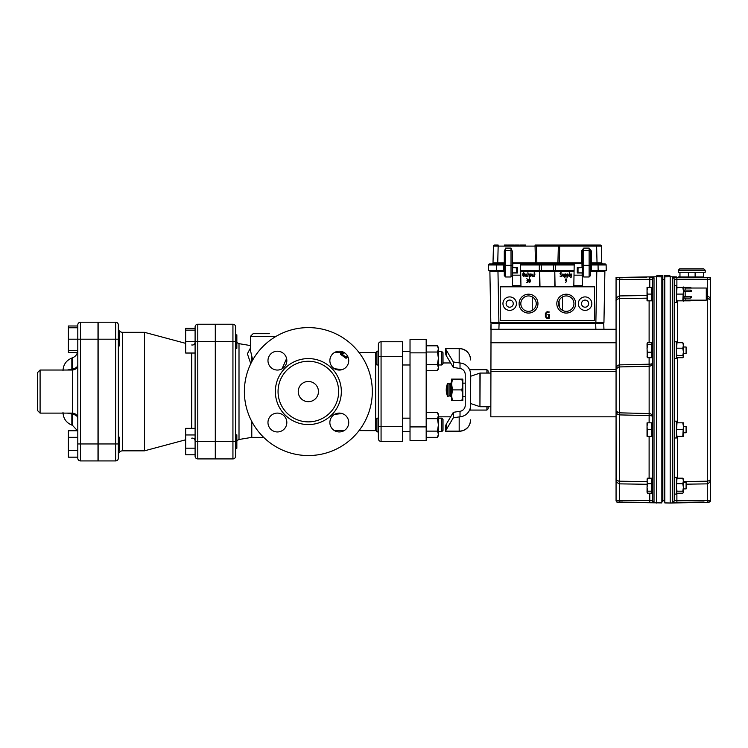 <?xml version="1.0" encoding="UTF-8"?>
<svg xmlns="http://www.w3.org/2000/svg" width="748" height="748" viewBox="0 0 748 748"><rect width="100%" height="100%" fill="white"/><g stroke="black" fill="none" stroke-linecap="round" stroke-linejoin="round"><path stroke-width="1.12" d="M426.182 339.386L426.182 352.86L410.026 352.86L410.026 339.386L426.182 339.386M426.182 426.921L426.182 440.394L410.026 440.394L410.026 426.921L426.182 426.921L426.182 352.86M588.657 303.632A3.572 3.572 0 0 0 583.309 300.546A3.572 3.572 0 0 0 583.309 306.727A3.572 3.572 0 0 0 588.657 303.632M591.827 303.632A6.732 6.732 0 0 0 581.72 297.807A6.732 6.732 0 0 0 581.72 309.466A6.732 6.732 0 0 0 591.827 303.632M506.106 303.632A3.572 3.572 0 0 1 511.464 300.546A3.572 3.572 0 0 1 511.464 306.727A3.572 3.572 0 0 1 506.106 303.632M502.946 303.632A6.732 6.732 0 0 1 513.044 297.807A6.732 6.732 0 0 1 513.044 309.466A6.732 6.732 0 0 1 502.946 303.632M520.823 303.632A7.714 7.714 0 0 1 528.527 295.928A7.714 7.714 0 0 1 536.241 303.632A7.714 7.714 0 0 1 528.527 311.346A7.714 7.714 0 0 1 520.823 303.632M537.962 303.632A9.425 9.425 0 0 1 523.815 311.804A9.425 9.425 0 0 1 523.815 295.469A9.425 9.425 0 0 1 537.962 303.632M573.95 303.632A7.714 7.714 0 0 0 566.236 295.928A7.714 7.714 0 0 0 558.532 303.632A7.714 7.714 0 0 0 566.236 311.346A7.714 7.714 0 0 0 573.95 303.632M556.811 303.632A9.425 9.425 0 0 0 570.948 311.804A9.425 9.425 0 0 0 570.948 295.469A9.425 9.425 0 0 0 556.811 303.632M500.253 286.802L500.253 320.471L594.52 320.471L594.52 286.802L500.253 286.802M546.04 313.393L546.04 316.759L547.05 317.778L548.742 317.778L548.742 315.076L547.779 314.74L549.415 314.74L549.079 318.452L547.05 318.452L545.367 316.759L545.367 313.393L547.05 311.701L549.415 312.038L547.05 312.374L546.04 313.393M504.292 271.589L497.972 271.589L498.907 322.491L595.866 322.491L596.792 271.589L590.481 271.589M582.131 272.898L582.355 285.727L582.131 272.898M573.819 285.727L574.212 263.502L573.819 285.727L582.355 285.727M512.642 272.898L512.417 285.727L512.642 272.898M520.945 285.727L520.552 263.502L520.945 285.727L512.417 285.727M470.623 369.708L486.911 369.708L488.126 370.933L488.126 373.056M488.126 406.725L488.126 408.847L486.911 410.072L486.911 406.725M443.012 362.958L450.661 362.958M459.179 362.948L459.179 348.652L445.743 348.652A138.174 22.066 -0 0 0 446.332 350.232L453.316 361.976L460.02 362.986L460.02 368.474A6.143 6.059 90 0 1 465.237 374.552L465.237 383.154L462.816 383.154M462.816 396.627L465.237 396.627L465.237 405.229A6.143 6.059 90 0 1 460.02 411.307A6.143 6.059 -90 0 0 465.237 405.238L465.237 374.552M486.911 369.708L486.911 373.056M410.026 426.921L410.026 352.86M616.483 412.98L617.446 414.205L619.344 414.897C617.1 414.42 616.015 413.13 616.062 411.045L619.344 412.84L649.142 413.541L649.142 366.24L619.344 366.941L616.062 368.736C616.015 366.651 617.1 365.361 619.344 364.884L617.446 365.576L616.249 367.427M647.039 298.171L619.372 298.592C616.932 299.097 615.828 300.004 616.062 301.313L616.062 279.069A1.618 1.618 0 0 1 616.614 277.854L617.652 277.714A1.618 1.608 180 0 0 616.062 279.331L619.372 279.434L619.372 295.928L647.039 295.507M616.118 478.991L616.062 416.823L490.819 416.823L491.034 323.239L490.819 329.288L616.062 329.288L616.062 301.313C615.828 298.751 616.932 296.956 619.372 295.928L619.372 364.884L649.114 364.201L649.114 357.722M616.062 277.854L616.614 277.854A1.618 1.618 0 0 0 616.062 279.069L616.062 277.452L617.652 277.452L616.062 277.452M618.858 481.16L617.399 480.665M647.039 484.274L619.372 483.863L619.372 500.347L616.062 500.449A1.618 1.608 -0 0 0 617.652 502.067L617.652 502.338C617.38 502.824 616.857 502.282 616.062 500.721L616.062 329.288M619.4 412.84L619.372 483.863C616.932 482.825 615.828 481.029 616.062 478.468C615.828 479.777 616.932 480.684 619.372 481.198L647.039 481.609M652.424 287.354L651.751 287.354L651.751 300.827L652.424 300.827L652.424 416.505A3.366 0.935 0 0 0 649.114 415.579L619.344 414.897L619.344 412.84L616.904 412.242M619.4 366.941L619.372 364.884M617.652 277.714L646.543 277.386M616.23 368.166L616.754 367.633M617.988 367.109L619.344 366.941L619.344 412.84M616.754 412.148L616.23 411.615M646.543 502.394L617.652 502.067M652.331 300.827L652.424 302.781M649.778 287.354L649.778 277.34L654.014 277.742A1.618 1.599 180 0 0 652.424 279.35L619.372 279.434L619.372 277.826L622.607 277.77M653.303 277.471L654.014 277.742L654.014 502.039A1.618 1.599 180 0 1 652.424 500.44L619.372 500.347L619.372 501.955L622.607 502.011M652.742 277.405L652.097 277.368M651.34 277.34L650.844 277.33M651.751 492.427L652.424 492.427L652.424 500.44L652.424 279.35M654.014 502.039L649.778 502.441L649.778 493.203M617.652 502.338L661.849 502.918L661.849 276.872L656.464 276.769L656.464 276.096L656.464 276.769L662.522 276.769L662.522 501.665L661.849 501.665M652.303 478.729L652.2 477.832M652.424 422.835L647.637 422.835L647.039 426.21L647.637 436.308L647.039 436.308L647.039 422.835L647.637 422.835M652.424 477L652.331 478.954M651.751 422.835L651.751 436.308L652.424 436.308L652.424 478.954L651.751 478.954M661.849 278.125L662.522 278.125M657.137 276.788L657.137 275.423L662.522 275.423L662.522 276.769M661.849 501.076L662.522 501.076M661.849 499.72L662.522 499.72M661.849 280.061L662.522 280.061M661.849 278.705L662.522 278.705M647.637 493.203L651.751 493.203L651.751 478.178L647.637 478.178L647.039 480.927L647.637 483.675L647.039 487.434L647.637 491.193L647.039 492.193L647.637 493.203L647.039 492.193L647.179 478.72M647.637 357.722L651.751 357.722L651.751 342.696L647.637 342.696L647.039 343.706L647.637 344.716L647.039 348.465L647.637 357.722L647.039 356.712M651.751 483.675L647.637 483.675M647.039 479.188L647.637 478.178M651.751 491.193L647.637 491.193M647.039 287.354L647.637 287.354L647.039 290.72L647.637 300.827L647.039 300.827L647.039 287.354M651.751 287.354L647.637 287.354M651.751 294.095L647.637 294.095M651.751 300.827L647.637 300.827M647.637 342.696L647.179 343.239M651.751 344.716L647.637 344.716M651.751 352.224L647.637 352.224M651.751 429.576L647.637 429.576M651.751 436.308L647.637 436.308M664.813 501.665L664.14 501.665L664.14 275.423L669.525 275.423L670.199 276.096L670.199 276.769L664.813 276.872L664.813 502.918L670.199 503.011L670.199 276.096M647.179 492.661L647.039 492.193M647.179 357.179L647.039 343.706M664.14 278.125L664.813 278.125M664.813 278.705L664.14 278.705M664.813 501.076L664.14 501.076M664.813 499.72L664.14 499.72M664.813 280.061L664.14 280.061M674.238 341.789L676.398 341.789L676.398 358.629L674.238 358.629L674.238 279.35A1.618 1.599 180 0 0 672.648 277.742L709.01 277.714A1.618 1.608 -0 0 1 710.6 279.331L674.238 279.35L674.238 285.671L674.238 279.35M676.884 493.1L676.884 500.833L674.238 500.44L674.238 494.11L674.238 500.44A1.618 1.599 180 0 1 672.648 502.039L673.359 502.31M673.92 502.375L674.565 502.413M675.322 502.441L675.818 502.45M704.064 502.011L680.119 502.394M710.6 500.449A1.618 1.608 180 0 1 709.01 502.067L707.29 501.955L707.29 500.347L710.6 500.721L710.6 301.313L710.6 478.468C710.834 481.029 709.74 482.825 707.29 483.863L686.094 484.18M683.401 481.553L707.29 481.198L707.29 500.347L676.884 500.833L676.884 502.441L672.648 502.039L672.648 277.742M710.6 279.331A1.618 1.608 180 0 0 709.01 277.714L710.048 277.854A1.618 1.618 0 0 1 710.6 279.069L710.6 301.313C710.834 300.004 709.73 299.097 707.29 298.592L707.281 297.274M710.6 277.452L709.01 277.452L710.6 277.452L710.6 279.069A1.618 1.618 0 0 0 710.048 277.854L710.6 277.854M673.275 276.844L672.415 276.835M672.415 276.807L676.547 276.9M678.277 276.928L679.96 276.938L679.96 272.272M674.238 500.44L674.238 476.934M707.29 295.928C709.74 296.956 710.834 298.751 710.6 301.313L710.544 300.799M674.238 358.629L674.238 421.152L676.398 421.152L676.398 437.991L674.238 437.991L674.238 435.626L674.238 491.539M707.804 298.63L709.272 299.116M707.29 298.592L707.29 481.198C709.73 480.684 710.834 479.777 710.6 478.468M683.401 488.902L686.094 488.902L686.094 482.479L683.401 482.479M683.401 353.421L686.094 353.421L686.094 346.997L683.401 346.997M683.401 432.783L686.094 432.783L686.094 426.36L683.401 426.36M674.238 350.363L674.238 435.626M709.01 277.452L682.541 276.984M680.334 276.984L688.384 276.984L688.384 272.945L689.058 272.272L688.384 272.945M664.14 279.462L662.522 279.462M656.464 503.011L656.464 276.769L617.652 277.452M460.02 368.474L453.316 367.427L453.316 361.976M453.316 417.805L453.316 412.354L459.179 411.372L460.02 411.307L460.02 416.795L453.316 417.805L446.332 429.548A138.174 22.066 180 0 0 445.743 431.129L459.179 431.129L459.179 416.832M446.332 350.232L446.332 355.693A138.174 22.066 180 0 1 445.733 353.963L445.733 353.963A138.174 22.066 -0 0 0 446.332 355.693L453.316 367.427M453.316 412.354L446.332 424.097A138.174 22.066 180 0 0 445.733 425.818L445.733 425.818A138.174 22.066 -0 0 1 446.332 424.097L446.332 429.548M470.623 378.441L470.623 374.552A11.594 11.444 -90 0 0 460.02 362.986M460.02 416.795A11.594 11.444 -90 0 0 470.623 405.229L470.623 410.138M470.623 405.229L470.623 374.552M470.623 359.947L470.623 359.947A11.444 11.304 180 0 0 459.179 348.652L459.179 348.4C466.126 349.073 469.94 352.897 470.623 359.844M470.623 419.834L470.623 419.834A11.444 11.304 0 0 1 459.179 431.129L459.179 431.381C466.126 430.708 469.94 426.893 470.623 419.937M450.427 383.154L449.081 384.5L449.081 395.281L450.427 396.627L451.502 396.627L452.465 389.895L451.502 383.154L450.427 383.154L450.427 396.627M470.716 403.555L479.945 406.688L479.945 373.093L470.716 376.225L470.623 403.434M479.945 406.688L480.16 373.056L490.819 373.056M461.853 379.114L462.816 379.114L462.816 384.5L461.853 389.895L462.816 395.281L461.853 400.666L462.816 400.666L462.816 384.5L461.853 379.114L451.502 379.114L451.502 384.5L452.465 379.114M695.116 272.945L694.443 272.272L695.116 272.945L695.116 276.984L688.384 276.984M678.277 270.252L678.277 272.272L705.214 272.272L705.214 270.252L678.277 270.252L679.623 268.906L703.868 268.906L705.214 270.252M695.116 276.984L703.531 276.984L703.531 272.272M452.465 389.895L461.853 389.895M452.465 400.666L451.502 395.281L451.502 400.666L461.853 400.666M451.502 384.5L451.502 395.281M690.311 287.4L683.981 287.354L685.149 288.074L683.981 287.4L690.311 287.4L691.479 288.074L690.311 287.354M690.311 290.102L691.479 290.439L691.479 291.72L690.311 291.383L690.311 290.102L683.981 290.102L683.981 291.383L685.149 291.72L685.149 296.46L683.981 296.797L691.479 296.46L683.981 296.797L683.981 298.078L690.311 298.078L690.311 296.797M691.479 296.46L691.479 297.741L690.311 298.078M691.479 288.074L685.149 288.074L685.149 290.102M691.479 291.72L685.149 291.72M690.311 291.383L683.981 291.383M690.311 300.78L691.479 300.107L690.311 300.827L683.981 300.78L685.149 300.107L683.401 301.164L683.401 287.017L683.981 287.354M691.479 300.107L685.149 300.107L685.149 298.078M706.29 294.095L706.29 300.154A14.306 14.306 0 0 0 706.29 288.027L706.29 294.095M683.401 479.188L682.793 478.178L683.401 480.927L682.793 483.675L683.401 487.434L682.793 491.193L683.401 492.193L682.793 493.203L676.996 493.203L676.398 492.193L676.996 491.193L676.398 487.434L676.996 478.178L676.398 479.188M683.261 492.661L682.793 493.203M682.793 491.193L676.996 491.193M676.996 493.203L676.398 492.193M682.793 483.675L676.996 483.675M682.793 478.178L676.996 478.178M683.401 492.193L683.261 478.72M683.401 343.706L682.793 342.696L683.401 345.445L682.793 348.194L683.401 351.953L682.793 355.702L683.401 356.712L682.793 357.722L676.996 357.722L676.398 356.712L676.996 355.702L676.398 351.953L676.996 342.696L676.398 343.706M683.261 357.179L682.793 357.722M682.793 355.702L676.996 355.702M676.996 357.722L676.398 356.712M682.793 348.194L676.996 348.194M682.793 342.696L676.996 342.696M683.401 356.712L683.261 343.239M682.793 436.308L683.401 436.308L683.401 422.835L682.793 422.835L683.401 426.21L682.793 436.308L676.996 436.308L676.398 432.942L676.996 422.835L676.398 422.835M682.793 429.576L676.996 429.576M682.793 422.835L676.996 422.835M676.398 436.308L676.996 436.308M683.401 287.354L682.793 287.354L683.401 290.72L682.793 300.827L676.996 300.827L676.398 297.461L676.996 287.354L676.398 287.354M682.793 294.095L676.996 294.095M682.793 287.354L676.996 287.354M682.793 300.827L683.401 300.827M676.398 300.827L676.996 300.827M447.594 396.29L448.94 396.047L448.94 383.733L447.594 383.49A15.867 15.867 0 0 0 447.594 396.29L447.594 383.49M674.238 302.51L676.398 302.51L676.398 285.671L674.238 285.671M674.238 494.11L676.398 494.11L676.398 477.271L674.238 477.271M491.034 323.239L491.773 322.556L491.034 323.239L491.773 322.556L603 322.556L603.73 323.239L603.945 329.288L603.73 323.239L492.53 323.23M602.243 323.23L603.73 323.239L603 322.556M574.184 264.97L555.465 264.97L555.465 270.645L574.09 270.645M555.465 270.645L553.445 270.645L553.539 264.97L541.225 264.97L541.328 270.645L553.445 270.645M541.328 270.645L539.308 270.645L539.308 264.97L520.58 264.97M520.683 270.645L539.308 270.645M504.292 270.645L503.61 270.645L503.217 269.317L503.217 264.97L490.997 264.96L488.631 264.97L488.538 270.645L503.61 270.645M597.054 263.913L596.614 246.101L599.943 246.092L601.327 246.101L601.766 262.857L590.481 262.829L590.481 252.422L589.134 248.093L591.079 250.421L591.556 252.45L591.556 263.913A1.075 1.075 0 0 1 590.481 262.829A1.075 1.075 0 0 0 591.556 263.913L605.057 263.913A1.075 1.075 0 0 1 606.132 264.97L606.235 270.645L598.157 270.645L598.054 264.97L591.556 264.97L591.154 270.645L604.365 270.645A2.001 2.001 0 0 1 603.309 271.272L602.318 271.318M591.154 270.645L590.481 270.645M493.745 264.96L496.709 264.97L496.616 270.645L490.398 270.645A2.001 2.001 0 0 0 491.455 271.272L504.292 271.272M590.481 271.272L603.309 271.272A2.001 2.001 0 0 0 604.365 270.645M520.692 271.272L574.071 271.272M590.481 271.318L596.792 271.318L596.811 270.645M556.362 271.272L556.362 271.272A2.001 2.001 0 0 1 555.315 270.645M552.978 271.318L538.401 271.272A2.001 2.001 0 0 0 539.458 270.645M532.23 271.318L532.23 270.645M504.292 271.318L489.893 271.589L497.972 271.318L497.962 270.645M562.533 270.645L562.533 271.272L559.102 271.272M559.7 245.054L559.7 246.101L558.354 246.101L557.915 262.857L558.354 246.101L536.41 246.101A1.075 1.075 0 0 0 535.334 245.054L600.242 245.054A1.075 1.075 0 0 1 601.327 246.101A1.075 1.075 0 0 0 600.242 245.054M579.831 245.054L559.429 245.054A1.075 1.075 0 0 0 558.354 246.101A1.075 1.075 0 0 1 558.719 245.325A1.075 1.075 0 0 0 558.354 246.101A1.075 1.075 0 0 1 558.719 245.325M494.522 245.054A1.075 1.075 0 0 0 493.446 246.101A1.075 1.075 0 0 1 494.522 245.054L498.159 245.054L498.159 246.101L493.446 246.101L493.007 262.857L504.292 262.857M489.706 263.913A1.075 1.075 0 0 0 488.631 264.97A1.075 1.075 0 0 1 489.706 263.913L503.217 263.913L496.709 263.913L496.709 264.97M512.371 262.857L512.801 263.698A1.075 1.075 0 0 1 512.371 262.829L536.849 262.857L536.41 246.101L536.849 262.857L557.915 262.866A1.075 1.075 0 0 1 556.839 263.913L557.55 263.913A1.075 0.757 -90 0 0 558.307 262.875L559.261 262.857L559.261 263.913M536.045 245.325A1.075 1.075 0 0 1 536.41 246.101A1.075 1.075 0 0 0 536.045 245.325A1.075 1.075 0 0 1 536.41 246.101L535.063 246.101L535.503 263.913L520.561 263.913L574.202 263.913M539.308 263.913L539.308 264.97L541.225 264.97A1.075 1.075 0 0 0 540.15 263.913L537.934 263.913A1.075 1.075 0 0 1 536.849 262.857L536.606 262.875M504.292 262.829A1.075 1.075 0 0 1 503.217 263.913A1.075 1.075 0 0 0 504.292 262.829L504.292 251.393L505.639 248.093L511.024 248.093L512.371 251.393L512.371 275.629L512.782 264.96M512.801 263.698A1.075 1.075 0 0 1 512.371 262.829L512.371 251.393M581.991 264.96L582.393 267.578L578.017 267.962M577.736 272.861L582.393 272.898L582.393 275.629L582.393 252.422L581.318 252.45L581.804 250.421L583.739 248.093L582.393 252.422M591.556 252.45L590.481 252.422L590.481 275.629L590.481 264.951L591.556 264.97L591.556 263.913A1.075 1.075 0 0 1 590.481 262.829M512.371 262.829L512.371 264.951M503.217 263.913L503.217 264.97L504.292 264.951L504.292 275.629L504.292 251.393M516.746 267.962L512.371 267.578M558.401 246.101L558.747 246.092A1.075 0.757 -90 0 1 559.513 245.054M606.132 264.97L598.054 264.97L598.054 263.913M591.079 250.421L590.209 250.861A1.346 0.982 0 0 0 589.134 250.468L583.739 250.468L583.739 265.316L589.134 265.316L589.134 248.093L583.739 248.093L583.739 250.468A1.346 0.982 0 0 0 582.664 250.861L581.804 250.421M590.481 269.299L591.556 269.317M493.007 262.857A1.075 1.075 0 0 1 491.932 263.913A1.075 1.075 0 0 0 493.007 262.857M504.292 269.299L503.217 269.317M553.539 264.97A1.075 1.075 0 0 1 554.623 263.913A1.075 1.075 0 0 0 553.539 264.97L555.465 264.97L555.465 263.913M581.963 263.698A1.075 1.075 0 0 0 582.393 262.829A1.075 1.075 0 0 1 581.963 263.698A1.075 1.075 0 0 0 582.393 262.829L581.318 262.857L581.318 252.45M535.063 245.054L535.063 246.101L498.159 246.101L497.719 263.913M523.273 245.054L525.704 245.054M507.583 245.054L511.632 245.054M511.894 245.054L514.325 245.054M504.423 245.054L507.06 245.054M520.103 245.054L522.749 245.054M519.308 245.054L514.858 245.054M559.027 300.902L559.317 307.035M603.945 322.491L604.88 271.589L603.945 322.491L595.866 322.556M604.88 271.589L596.792 271.589L604.608 271.318M498.907 322.556L490.819 322.491L489.893 271.589M520.692 271.318L574.071 271.318M554.792 286.802L554.792 271.589L555.063 286.802M539.71 286.802L539.71 271.589L555.063 271.318L539.71 271.318L539.981 286.802M527.92 276.704L527.92 272.665L528.069 273.936L528.761 274.105L528.069 274.282L527.92 276.704M526.564 274.133L526.854 276.508L525.919 276.704L525.302 274.133L525.919 276.358L526.564 276.358L526.564 274.133M529.537 277.854L529.397 274.133L530.332 273.936L530.958 275.909L529.687 276.704L529.537 277.854M532.856 274.133L533.146 276.508L532.211 276.704L531.585 274.133L532.202 276.358L532.856 276.358L532.856 274.133M534.212 276.704L534.212 272.665L534.362 273.936L535.054 274.105L534.362 274.282L534.212 276.704M527.938 281.772L527.013 280.509L527.938 279.705L526.816 278.724L528.219 279.733L528.219 281.753L527.443 282.763L526.667 282.594L527.938 281.772M530.388 281.08L529.64 282.763L528.855 281.753L528.855 279.733L529.64 278.724L530.388 281.08M522.759 275.488L522.759 273.871L523.712 272.665L524.666 273.871L524.666 275.488L523.712 276.704L522.759 275.488M512.735 267.578L512.801 263.502L512.735 267.578M566.834 280.949L565.591 282.557L566.526 281.145L565.273 280.135L566.058 278.724L566.834 280.949M567.077 277.854L566.928 274.133L567.863 273.936L568.489 275.909L567.218 276.704L567.077 277.854M570.397 277.686L571.033 276.573L570.397 274.105L571.182 276.003L571.818 273.936L571.023 277.77L570.397 277.686M569.593 276.704L569.265 272.665L569.593 276.704M564.88 277.854L564.74 274.133L565.675 273.936L566.292 275.909L565.02 276.704L564.88 277.854M563.814 274.133L564.104 276.508L563.169 276.704L562.543 274.133L563.16 276.358L563.814 276.358L563.814 274.133M560.561 274.254L561.907 275.713L561.112 276.704L560 276.096L561.131 276.358L561.617 275.731L560 273.684L560.794 272.665L561.739 273.076L560.776 273.011L560.561 274.254M582.028 267.494L581.963 263.502L582.038 267.578L577.278 267.494L577.269 272.983L582.131 272.983M529.687 274.282L529.687 276.358L530.341 276.358L530.669 274.694L529.687 274.282M529.64 280.341L530.126 279.705L529.64 279.069L529.145 279.705L529.64 280.341M529.64 282.417L530.126 281.772L529.64 280.687L529.145 281.332L529.64 282.417M524.376 275.516L523.712 273.011L523.048 275.516L523.712 276.358L524.376 275.516M517.494 272.983L517.485 267.494L516.746 267.513L516.746 272.964L517.494 272.983L512.642 272.983M517.485 267.494L512.735 267.494M566.545 280.799L566.058 279.069L565.563 280.154L566.545 280.799M567.218 274.282L567.218 276.358L567.872 276.358L568.2 274.694L567.218 274.282M565.02 274.282L565.02 276.358L565.675 276.358L566.002 274.694L565.02 274.282M577.269 272.983L578.017 272.964L578.017 267.513L577.278 267.494M601.766 262.857A1.075 1.075 0 0 0 602.841 263.913A1.075 1.075 0 0 1 601.766 262.857M517.036 272.861L512.371 272.898M438.412 347.474L437.449 345.81L438.412 347.474L438.412 369.016L437.449 370.69L438.412 367.577L437.449 364.463L438.412 358.245L437.449 352.028L438.412 348.914L437.449 345.81L426.584 345.81L426.182 346.567M426.182 351.27L426.182 353.552M437.449 352.028L426.584 352.028M426.182 362.948L426.182 365.23M437.449 364.463L426.584 364.463M426.182 369.923L426.584 370.69L437.449 370.69M437.449 412.466L438.412 414.13L438.412 435.682L437.449 437.346L438.412 434.233L437.449 431.129L438.412 424.901L437.449 418.684L438.412 415.57L437.449 412.466L426.584 412.466L426.182 413.223M426.182 417.926L426.182 420.208M437.449 418.684L426.584 418.684M426.182 429.604L426.182 431.886M437.449 431.129L426.584 431.129M426.182 436.58L426.584 437.346L437.449 437.346L438.412 435.682M438.412 364.977L441.778 364.977L441.778 351.513L438.412 351.513M359.012 352.523L375.683 352.523L375.683 363.743L376.927 364.977L376.927 351.513L378.376 351.513L378.376 438.711A2.693 2.693 0 0 0 381.069 441.404L402.62 441.404L402.62 426.594L381.069 426.594L381.069 341.752L402.62 341.752L381.069 341.752A2.693 2.693 0 0 0 378.376 344.445L378.376 356.562L378.376 351.513L378.376 356.562L402.62 356.562L402.62 341.752M376.927 364.977L378.376 364.977M441.778 351.513L443.012 352.757L443.012 363.743L441.778 364.977M377.787 351.513L378.376 349.83L378.376 356.562M381.069 441.404L381.069 426.594L378.376 426.594L378.376 438.711M378.376 349.83L378.376 344.445M438.412 431.633L441.778 431.633L441.778 418.169L438.412 418.169M375.683 363.743L375.683 430.399L376.927 431.633L376.927 418.169L378.376 418.169M376.927 431.633L378.376 431.633M441.778 418.169L443.012 419.413L443.012 430.399L441.778 431.633M235.629 434.831L236.845 434.831L236.845 448.304L235.629 448.304L235.629 456.215L235.629 326.932L235.629 334.852L236.845 334.852L236.845 348.316L235.629 348.316M195.097 353.028L185.672 353.028L185.672 328.363L195.097 328.363M195.097 330.139L185.672 330.139M195.097 456.215A2.693 2.693 0 0 0 197.79 458.907L197.79 341.584L195.097 341.584L195.097 456.215A2.693 2.693 0 0 0 197.79 458.907L215.293 458.907L215.293 324.239L197.79 324.239A2.693 2.693 0 0 0 195.097 326.932L195.097 341.584L185.672 341.584M195.097 428.352L185.672 428.352L185.672 434.962L195.097 434.962M195.097 448.174L185.672 448.174L185.672 434.962M195.097 454.784L185.672 454.784L185.672 448.174M118.334 437.215L119.549 437.215L119.549 450.679L118.334 450.679M77.801 430.736L68.377 430.736L68.377 437.337L77.801 437.337M97.997 443.947L80.494 443.947L80.494 460.927A2.693 2.693 0 0 1 77.801 458.234A2.693 2.693 0 0 0 80.494 460.927L97.997 460.927L97.997 322.22L80.494 322.22A2.693 2.693 0 0 0 77.801 324.913L77.801 458.234L77.801 450.558L68.377 450.558L68.377 437.337M77.801 457.168L68.377 457.168L68.377 450.558M118.334 332.467L119.549 332.467L119.549 345.931L118.334 345.931M77.801 350.653L68.377 350.653L68.377 325.988L77.801 325.988L77.801 327.755L68.377 327.755M77.801 443.947L80.494 443.947L80.494 339.199L68.377 339.199M77.493 352.42L68.377 352.42L68.377 350.653M215.433 341.584L232.937 341.584L232.937 458.907L215.433 458.907L215.433 324.239L232.937 324.239L232.937 341.584L235.629 341.584M98.138 339.199L115.641 339.199L115.641 322.22L98.138 322.22L98.138 460.927L115.641 460.927A2.693 2.693 0 0 0 118.334 458.234L118.334 324.913A2.693 2.693 0 0 0 115.641 322.22A2.693 2.693 0 0 1 118.334 324.913M72.21 370.026A5.386 1.945 83.6 0 0 72.481 369.063A194.499 148.375 -33.2 0 0 71.845 369.147A5.386 1.926 -96.6 0 1 71.602 370.026M77.801 365.043C77.745 366.791 75.969 368.138 72.481 369.063L72.481 357.815C75.847 356.403 77.614 353.869 77.801 350.223M72.21 413.12A5.386 1.945 -83.6 0 1 72.481 414.083C75.969 415.018 77.745 416.356 77.801 418.104M71.602 413.12A5.386 1.926 -83.4 0 1 71.845 414.009A194.499 148.375 -146.8 0 0 72.481 414.083L72.481 425.332L77.493 430.736M67.32 413.12L71.845 414.009L71.845 425.098C66.245 422.742 63.29 418.515 62.991 412.447M62.991 370.709C63.29 364.631 66.245 360.414 71.845 358.049L71.845 369.147L67.32 370.026M40.093 370.026L37.4 372.719L37.4 410.428L40.093 413.12L40.093 370.026L72.416 370.026L72.416 413.12C75.688 413.438 77.483 415.234 77.801 418.506M77.801 325.988L77.801 324.913A2.693 2.693 0 0 1 80.494 322.22A2.693 2.693 0 0 0 77.801 324.913M115.641 460.927A2.693 2.693 0 0 0 118.334 458.234A2.693 2.693 0 0 1 115.641 460.927L115.641 443.947L118.334 443.947M122.373 332.318L144.476 332.318L144.476 450.829L122.373 450.829L122.373 332.318C119.923 332.084 118.577 330.738 118.334 328.279M347.465 355.917L346.053 357.17L340.667 353.14L344.033 353.14L344.033 352.476M340.667 352.523L340.667 351.298M347.895 356.759L346.053 358.32L340.667 354.421L340.667 353.14M346.053 358.32L346.053 357.17M269.299 333.673L253.133 333.673L250.44 336.366L276.049 336.366M286.596 358.554L282.033 368.839M252.702 360.022L250.44 350.419L250.44 336.366M250.44 348.044L247.382 353.795L250.776 363.706M251.786 421.451L251.786 437.365L263.679 437.365M251.786 361.695L251.786 357.32M342.042 369.643L334.468 368.727M334.468 414.429L342.042 413.504M235.629 326.932A2.693 2.693 0 0 0 232.937 324.239M232.937 458.907A2.693 2.693 0 0 0 235.629 456.215A2.693 2.693 0 0 1 232.937 458.907A2.693 2.693 0 0 0 235.629 456.215M277.405 351.205A9.425 9.425 0 0 1 285.568 365.342A9.425 9.425 0 0 1 269.243 365.342A9.425 9.425 0 0 1 277.405 351.205M267.971 422.526A9.425 9.425 0 0 1 282.118 414.364A9.425 9.425 0 0 1 282.118 430.689A9.425 9.425 0 0 1 267.971 422.526M339.302 431.951A9.425 9.425 0 0 1 331.13 417.814A9.425 9.425 0 0 1 347.465 417.814A9.425 9.425 0 0 1 339.302 431.951M318.452 391.578A10.098 10.098 0 0 1 303.295 400.32A10.098 10.098 0 0 1 303.295 382.826A10.098 10.098 0 0 1 318.452 391.578M348.727 360.63A9.425 9.425 0 0 1 334.58 368.792A9.425 9.425 0 0 1 334.58 352.467A9.425 9.425 0 0 1 348.727 360.63M338.648 391.578A30.303 30.303 0 0 1 293.197 417.814A30.303 30.303 0 0 1 293.197 365.333A30.303 30.303 0 0 1 338.648 391.578M372.317 391.578A63.963 63.963 0 0 1 276.367 446.977A63.963 63.963 0 0 1 276.367 336.179A63.963 63.963 0 0 1 372.317 391.578M402.62 356.562L402.62 426.594M539.71 271.318L520.702 271.589M574.071 271.589L555.063 271.318M619.344 366.941L619.344 364.884M649.114 342.696L649.114 300.827M649.114 478.178L649.114 436.308M649.114 422.835L649.142 413.541A3.366 2.964 180 0 1 652.424 416.505M649.142 366.24L649.114 364.201A3.366 0.935 180 0 0 652.424 363.276A3.366 2.964 180 0 1 649.142 366.24M669.525 276.788L664.14 276.769M671.545 276.797L669.525 276.769L669.525 275.423M710.6 500.721L709.01 502.067M676.884 277.34L676.884 287.354M707.29 277.826L707.29 290.963M677.548 300.827L677.548 342.696M677.548 357.722L677.548 422.835M677.548 436.308L677.548 478.178M490.819 342.762L616.062 342.762M490.819 369.559L616.062 369.559M490.819 371.401L616.062 371.401M499.112 322.556L498.897 329.288M595.866 329.288L595.66 322.556M596.614 245.054L596.614 246.101L559.7 246.101L559.261 262.857L581.318 262.857L581.318 263.502M582.393 266.297A1.346 0.982 0 0 1 583.739 265.316L583.739 276.975L589.134 276.975L589.134 265.316A1.346 0.982 -0 0 1 590.481 266.297M512.371 275.629L511.024 276.975L511.024 265.316L505.639 265.316L505.639 276.975L504.292 275.629M512.371 266.297A1.346 0.982 -0 0 0 511.024 265.316L511.024 250.468L505.639 250.468L505.639 265.316A1.346 0.982 0 0 0 504.292 266.297M505.639 248.093L505.639 250.468A1.346 0.982 0 0 0 504.292 251.45M512.371 251.45A1.346 0.982 0 0 0 511.024 250.468L511.024 248.093M600.382 262.875A1.075 0.757 -90 0 0 601.14 263.913M603.767 264.96A1.075 0.757 -90 0 0 603.01 263.913M494.381 262.875A1.075 0.757 -90 0 1 493.624 263.913M490.997 264.96A1.075 0.757 -90 0 1 491.763 263.913M536.456 262.875A1.075 0.757 -90 0 0 537.223 263.913M494.821 246.092A1.075 0.757 -90 0 1 495.587 245.054M536.017 246.092A1.075 0.757 -90 0 0 535.259 245.054M599.943 246.092A1.075 0.757 -90 0 0 599.185 245.054M562.515 310.392L562.515 296.881M532.249 310.392L532.249 296.881M520.758 275.161L512.604 275.161M516.746 272.936L512.642 272.936M516.746 267.55L512.735 267.55M574.006 275.161L582.168 275.161M578.017 267.55L582.038 267.55M578.017 272.936L582.131 272.936M97.997 339.199L80.494 339.199L80.494 322.22M98.138 443.947L115.641 443.947L115.641 339.199L118.334 339.199M215.293 441.572L195.097 441.572M215.293 341.584L197.79 341.584L197.79 324.239M191.703 353.028L191.703 428.352M251.786 437.365L239.005 439.497L239.005 343.659L236.845 342.556M215.433 441.572L235.629 441.572M341.34 391.578A32.996 32.996 0 0 1 291.851 420.152A32.996 32.996 0 0 1 291.851 363.004A32.996 32.996 0 0 1 341.34 391.578M438.412 416.823L450.661 416.823M470.623 410.072L486.911 410.072M657.137 275.423L656.464 276.096M709.01 502.338L670.199 503.011M664.14 500.319L662.522 500.319M652.424 343.472L651.751 343.472M652.424 356.946L651.751 356.946M445.714 425.995L445.714 431.381L459.179 431.381M445.714 353.785L445.714 348.4L459.179 348.4M480.16 406.725L490.819 406.725M691.479 300.154L706.29 300.154M691.479 288.027L706.29 288.027M690.311 300.827L683.981 300.827M589.134 276.975L590.481 275.629M583.739 276.975L582.393 275.629M574.212 263.502L581.963 263.502M520.552 263.502L512.801 263.502M511.024 276.975L505.639 276.975M426.182 346.492L426.584 345.81L426.182 346.492M426.182 413.148L426.584 412.466M402.62 364.977L410.026 364.977M402.62 351.513L410.026 351.513M402.62 431.633L410.026 431.633M402.62 418.169L410.026 418.169M426.182 436.654L426.584 437.346L426.182 436.654M426.182 369.998L426.584 370.69M375.683 352.757L376.927 351.513L375.683 352.523M359.012 430.633L375.926 430.642M377.787 431.633L378.376 433.326M375.683 419.413L376.927 418.169M235.629 448.304L236.845 448.304M72.416 370.026C75.688 369.708 77.483 367.913 77.801 364.641M40.093 413.12L72.416 413.12M71.845 425.098L72.481 425.332M71.845 358.049L72.481 357.815M122.373 450.829C119.923 451.072 118.577 452.418 118.334 454.868M191.703 438.169C193.685 437.935 194.807 438.805 195.097 440.778M191.703 344.978C193.685 345.211 194.807 344.351 195.097 342.378M185.672 343.36L144.476 332.318M185.672 439.787L144.476 450.829M334.487 430.633L344.108 430.633M334.487 352.523L344.033 352.523M239.005 439.497L236.845 440.591M250.44 345.567L239.005 343.659"/></g></svg>
